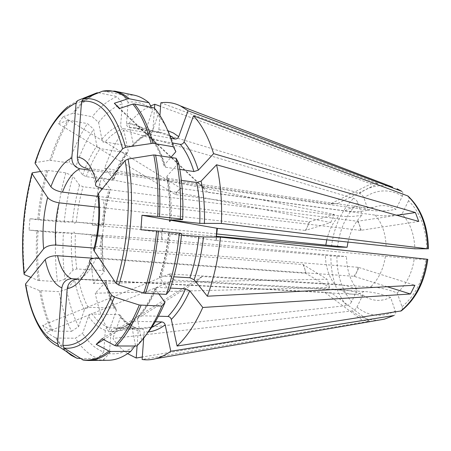 <?xml version="1.0" encoding="UTF-8"?>
<svg xmlns="http://www.w3.org/2000/svg" width="451" height="451" viewBox="0 0 451 451"><rect width="100%" height="100%" fill="white"/><g stroke="black" fill="none" stroke-linecap="round" stroke-linejoin="round"><path stroke-width="0.34" stroke-dasharray="2.25 1.69" d="M154.248 107.969L157.929 115.174C165.354 123.732 171.335 135.898 175.873 151.677M157.929 115.174L150.719 136.072L150.916 138.451L119.273 108.567M207.601 191.991L151.756 139.246L152.545 139.522C157.946 146.338 162.309 155.572 165.641 167.236L164.181 166.554L164.35 164.942L170.906 157.393M216.362 237.085L216.525 240.541L170.1 233.9C168.505 248.896 165.54 262.944 161.199 276.046L159.592 276.435L159.62 277.698L169.441 290.81M181.64 233.68L168.584 233.714L140.898 229.768M169.311 233.815C169.193 231.758 168.95 231.724 168.584 233.714M98.211 197.414C99.13 198.722 100.866 199.556 103.42 199.917C105.168 215.352 104.001 230.873 99.919 246.471C97.264 246.308 95.403 246.714 94.332 247.689M146.834 333.909L141.518 339.862L137.335 318.654L137.871 316.444L139.647 315.739L158.419 316.224M136.816 346.007L141.518 339.862M170.365 288.082L156.925 287.411L155.37 287.783L155.336 289.119L158.938 294.058M331.851 293.178L328.418 292.874L331.851 293.178L369.431 321.168L142.127 359.486M369.431 321.168L362.497 320.323L142.307 357M127.622 353.663C122.17 349.953 117.249 344.885 112.857 338.459L352.09 310.919C354.142 310.497 355.766 309.228 356.961 307.114L362.841 294.977C356.267 291.865 348.668 290.049 340.048 289.531L174.56 280.082L91.249 314.009L118.855 314.623L120.062 315.029L120.597 317.098L112.857 338.459M83.317 360.095L103.223 359.898L108.178 360.276M134.888 346.007L135.447 345.28C126.534 352.045 117.852 354.796 109.407 353.545L103.223 359.898M195.559 282.281L198.581 279.541L196.179 282.016L132.87 321.439L133.688 321.326C127.464 326.197 121.308 328.582 115.236 328.486L114.103 328.441C112.406 328.632 111.386 329.67 111.042 331.536L109.407 353.545M135.447 345.28L131.376 324.235L131.917 322.031L103.73 339.637M132.87 321.439L131.917 322.031M96.04 257.916C90.431 270.848 84.089 277.974 77.02 279.293L75.977 279.31L79.821 277.004L84.636 271.045C88.345 264.776 88.836 263.159 90.493 259.19M40.855 290.878C43.443 306.246 47.451 319.646 52.88 331.073L71.562 331.305C65.931 320.035 61.753 306.821 59.025 291.656L39.632 290.647L26.073 285.105C29.67 307.249 36.131 324.286 45.45 336.215L61.415 346.43L65.998 351.256M71.562 331.305L78.649 326.575L84.455 309.583L85.994 307.779L42.698 325.289L51.577 330.73L52.88 331.073M42.698 325.289L46.391 332.319L55.321 337.737L61.415 346.43C66.269 352.152 71.63 356.172 77.493 358.483M80.363 358.534L97.579 358.37C89.095 354.993 81.716 348.273 75.447 338.205L82.595 333.413L88.497 316.314L90.053 314.494C89.817 313.344 90.211 313.18 91.249 314.009M55.321 337.737L56.634 338.075L75.447 338.205M137.11 345.708L138.203 330.792C138.186 329.213 137.516 328.21 136.191 327.781L108.375 327.296C106.69 327.488 105.675 328.508 105.342 330.352L103.713 352.101C95.651 349.006 88.61 342.777 82.595 333.413M103.713 352.101L97.579 358.37M306.167 273.469L304.853 269.106L305.817 273.306L329.619 287.501L95.24 293.212L105.929 281.898L106.036 280.996L104.593 280.477L78.485 279.079L74.641 280.257L66.585 289.345L59.025 291.656M329.619 287.501L327.026 279.214L93.52 283.448C91.26 268.159 90.578 252.284 91.468 235.822L330.882 255.852L346.503 256.563L162.247 239.673L74.607 233.347L102.642 235.89L91.468 235.822M169.069 274.185L171.414 277.241L169.841 273.954L169.069 274.185L87.184 307.3L114.605 308.056L115.941 308.585L116.341 310.53L108.725 331.756L346.74 305.575C336.068 292.411 330.786 275.837 330.882 255.852M108.725 331.756C102.727 320.808 98.233 307.96 95.24 293.212M78.649 326.575C73.259 316.004 69.24 303.596 66.585 289.345M87.184 307.3C87.342 308.461 86.947 308.619 85.994 307.779M25.538 284.739L26.073 285.105M40.551 171.453L47.981 170.433C43.606 186.28 40.584 202.77 38.916 219.913L64.234 222.106L74.24 222.005L29.958 218.724L29.067 230.061L36.841 230.963C35.832 248.078 36.266 264.574 38.16 280.454L30.854 277.359M29.958 218.724L38.916 219.913M38.16 280.454L57.469 281.621C55.439 265.904 54.909 249.589 55.885 232.665L73.378 233.257C73.879 231.622 74.291 231.651 74.607 233.347M36.841 230.963L55.885 232.665M93.52 283.448L104.113 272.004L104.243 271.113L102.772 270.544L76.788 268.948L72.966 270.121L64.978 279.316C63.022 264.5 62.492 249.11 63.382 233.139M64.978 279.316L57.469 281.621M305.806 230.354L307.672 226.103L305.44 230.433L330.69 222.512L101.498 177.722L110.332 189.037L110.36 189.775L108.821 190.006L83.057 186.737L79.466 185.09L72.91 176.093L65.857 172.868L47.981 170.433M330.69 222.512L334.326 214.445L104.671 168.054C109.847 153.47 116.217 140.802 123.771 130.046L353.561 198.327C355.518 199.088 356.955 200.554 357.857 202.719L362.097 214.986C355.241 216.66 347.546 216.959 339.011 215.871L175.557 194.561L99.203 148.452L126.15 152.85L127.661 152.573L128.202 150.905L123.771 130.046M162.225 228.522L161.824 234.063L163.053 228.584L75.469 222.095L103.471 224.897L92.28 225.105L216.367 236.307M92.28 225.105C93.887 208.661 96.959 192.865 101.498 177.722M56.736 221.65C58.382 204.737 61.426 188.479 65.857 172.868M64.234 222.106C65.801 206.146 68.693 190.812 72.91 176.093M75.469 222.095C74.889 223.724 74.477 223.696 74.24 222.005M98.29 92.731C89.608 96.305 81.49 103.183 73.93 113.364L92.303 116.741L98.583 122.435L101.887 139.15L103.149 141.112L63.095 116.708L58.354 123.737L67.825 120.411C60.733 131.754 54.723 145.047 49.79 160.285L35.116 162.631M63.095 116.708L72.605 113.432L73.93 113.364M49.79 160.285L68.947 162.896C73.981 147.855 80.137 134.748 87.415 123.585L93.645 129.217L96.864 145.848L98.115 147.793C99.186 147.015 99.547 147.235 99.203 148.452M67.825 120.411L69.15 120.338L87.415 123.585M104.671 168.054L113.618 179.216L113.624 179.96L112.113 180.146L86.288 176.651L82.68 175.005L76.033 166.131C80.847 151.987 86.716 139.686 93.645 129.217M76.033 166.131L68.947 162.896M98.538 92.782L117.215 96.593C108.33 100.043 100.021 106.757 92.303 116.741M98.583 122.435C105.951 113.156 113.844 106.938 122.277 103.792L117.215 96.593M180.389 188.174L177.593 191.201L181.127 188.541L105.055 142.014C110.766 135.289 116.815 130.818 123.202 128.614C121.584 128.112 120.744 126.928 120.682 125.079L122.277 103.792M104.249 141.777C103.087 142.533 102.727 142.307 103.149 141.112M105.055 142.014L131.337 146.361L132.724 146.175L133.389 144.421L128.845 123.461L359.537 193.361C370.062 185.953 381.106 183.873 392.663 187.12M128.845 123.461C135.621 115.371 142.877 109.52 150.611 105.906M89.022 170.05L330.217 204.038L371.066 183.884L160.59 106.391M371.066 183.884L378.039 183.444L160.849 102.8M103.335 91.012L123.027 94.998L134.015 95.138M151.378 107.394L152.697 109.959L145.611 130.683L145.82 133.039L147.443 134.11L170.67 138.243M159.925 115.518L158.882 129.758C158.628 131.331 157.799 132.188 156.396 132.318L129.048 127.407C127.419 126.894 126.573 125.699 126.517 123.828L128.118 102.287C136.659 100.923 144.85 103.482 152.697 109.959M128.118 102.287L123.027 94.998M401.7 191.286C403.076 192.211 403.301 193.795 402.377 196.038L396.001 209.315C388.61 205.064 381.01 204.461 373.214 207.516L368.179 210.104L363.861 197.786C362.942 195.61 361.499 194.133 359.537 193.361M181.381 180.315L168.257 178.438L166.735 177.705L166.971 176.183L178.63 163.042M202.905 186.866L204.957 189.217L202.336 186.472L202.905 186.866L369.189 210.183C377.814 211.367 386.749 211.079 396.001 209.315M202.336 186.472L146.66 133.84M208.176 192.391L375.125 215.099C383.773 216.249 392.736 215.916 402.021 214.107C410.055 222.591 414.334 234.154 414.852 248.789M152.545 139.522L172.197 142.944M426.697 249.053C426.223 228.234 420.157 212.133 408.493 200.751C409.373 198.671 409.243 197.132 408.099 196.134M408.493 200.751L402.021 214.107M151.756 139.246L150.916 138.451M145.82 133.039L119.757 108.409M99.011 258.124L353.956 276.294L387.246 286.712M353.956 276.294L356.786 272.015L358.224 267.313L358.928 267.516L354.655 276.497M358.928 267.516L414.909 285.246M216.023 240.479L216.266 237.079M76.901 278.994L324.511 292.254L362.497 320.323M137.871 316.444L102.039 338.735M202.251 276.508L198.581 279.541L202.251 276.508L370.632 286.887C379.347 287.445 388.198 289.457 397.19 292.925L402.027 306.725C402.63 308.743 402.371 310.141 401.238 310.925M201.631 276.773L138.823 315.852M94.005 248.056L303.19 264.59L327.026 279.214M90.053 314.494L46.391 332.319M174.56 280.082L171.414 277.241L173.782 280.319M97.732 196.371L309.189 221.909L334.326 214.445M73.378 233.257L29.067 230.061M162.247 239.673L161.824 234.063L161.424 239.611M154.496 108.257L152.838 130.908L150.707 133.417L123.202 128.614M330.752 203.818L334.168 203.689L330.217 204.038M85.746 168.054L337.083 203.773L334.168 203.689L337.619 203.553L378.039 183.444M337.083 203.773L337.619 203.553M181.127 188.541L345.077 210.865C353.629 212.004 361.33 211.75 368.179 210.104M175.557 194.561L177.593 191.201L174.825 194.201M98.115 147.793L58.354 123.737M103.42 199.917L360.558 230.376L418.765 221.43M165.641 167.236L179.825 169.401M161.199 276.046L173.776 276.801M170.1 233.9L181.511 234.999M114.103 328.441L141.744 328.852C143.288 329.129 144.089 330.16 144.134 331.947L143.683 338.177M133.688 321.326L155.257 321.783M98.769 207.263L305.44 230.433M402.027 306.725C415.1 295.929 423.117 280.144 426.082 259.376L414.238 258.959C411.949 273.543 406.266 284.863 397.19 292.925M426.082 259.376L427.79 259.348M216.525 240.541L414.238 258.959M356.961 307.114C368.602 316.45 381.388 317.78 395.318 311.111L390.577 297.384C381.416 301.747 372.752 301.347 364.571 296.189L362.841 294.977M395.318 311.111C395.944 313.282 395.595 314.713 394.27 315.412M196.179 282.016L364.081 291.498C372.78 292.011 381.608 293.973 390.577 297.384M336.886 256.224C336.88 274.546 341.773 289.739 351.577 301.804L357.378 289.728C350.354 280.922 346.729 269.867 346.503 256.563M351.577 301.804C350.399 303.906 348.786 305.164 346.74 305.575M169.841 273.954L334.619 284.186C343.217 284.744 350.805 286.594 357.378 289.728M348.009 242.074C350.489 231.036 355.185 222.005 362.097 214.986M163.053 228.584L216.486 233.939M309.189 221.909L307.672 226.103L309.549 221.83M92.461 258.186L305.817 273.306M303.19 264.59L304.853 269.106L303.54 264.765M102.309 188.766L357.44 221.255L396.953 215.313M360.558 230.376L359.712 225.714L357.44 221.255M99.919 246.471L358.224 267.313M77.02 279.293L331.35 292.857M324.511 292.254L328.418 292.874L325.019 292.575M358.162 221.17L361.279 230.286M150.719 136.072C156.345 143.125 160.889 152.748 164.35 164.942M168.916 233.624C167.265 249.324 164.164 264.015 159.62 277.698M155.336 289.119C150.065 301.533 144.066 311.376 137.335 318.654M156.925 287.411C151.869 299.278 146.107 308.721 139.647 315.739M379.719 319.956C369.487 320.847 360.276 317.837 352.09 310.919M83.604 360.107L88.435 360.49M131.376 324.235C124.482 329.625 117.705 332.06 111.042 331.536M39.632 290.647C42.202 305.97 46.182 319.331 51.577 330.73M56.634 338.075C62.695 348.29 69.854 355.117 78.108 358.551M105.342 330.352C98.994 328.091 93.38 323.412 88.497 316.314M108.375 327.296C102.259 325.143 96.83 320.684 92.089 313.919M84.455 309.583C80.154 301.285 76.884 291.509 74.641 280.257M88.013 307.216C83.852 299.255 80.678 289.875 78.485 279.079M32.681 172.761C23.852 206.705 21.174 240.693 24.653 274.727M46.746 170.422C42.394 186.229 39.389 202.679 37.721 219.778M38.042 231.087C37.027 248.236 37.472 264.776 39.378 280.702M72.966 270.121C71.405 258.282 70.948 245.97 71.596 233.178M76.788 268.948C75.272 257.56 74.821 245.722 75.43 233.415M331.474 246.697C333.954 226.819 341.317 210.696 353.561 198.327M72.459 221.937C73.772 209.151 76.112 196.873 79.466 185.09M76.287 222.168C77.561 209.878 79.821 198.062 83.057 186.737M77.758 100.534L67.819 106.639C54.594 118.247 43.894 136.839 35.719 162.411M96.83 92.855L85.459 99.694C80.966 103.358 76.681 107.936 72.605 113.432M69.15 120.338C62.018 131.709 55.975 145.036 51.025 160.308M82.68 175.005C86.615 163.814 91.344 154.095 96.864 145.848M86.288 176.651C90.104 165.917 94.676 156.593 100.004 148.683M101.887 139.15C107.795 132.092 114.064 127.402 120.682 125.079M114.684 91.113L103.961 91.063M126.517 123.828C133.192 123.208 139.556 125.491 145.611 130.683M129.048 127.407L134.798 127.695C139.201 128.484 143.418 130.627 147.443 134.11M402.377 196.038C389.388 188.67 376.551 189.251 363.861 197.786M166.971 176.183C169.531 189.679 170.512 204.258 169.903 219.925M168.257 178.438C170.681 191.252 171.628 205.07 171.092 219.896M151.609 327.477L141.67 328.852M148.413 331.897L144.134 331.947M135.757 327.725C129.426 325.616 123.788 321.247 118.855 314.623M138.203 330.792C131.596 328.582 125.728 324.015 120.597 317.098M114.605 308.056C110.253 300.253 106.915 291.058 104.593 280.477M116.341 310.53C111.809 302.429 108.336 292.885 105.929 281.898M102.772 270.544C101.142 259.387 100.612 247.774 101.171 235.721M104.113 272.004C102.405 260.441 101.847 248.416 102.439 235.929M101.999 224.699C103.256 212.652 105.528 201.09 108.821 190.006M103.262 224.964C104.553 212.489 106.91 200.515 110.332 189.037M112.113 180.146C116.003 169.655 120.682 160.556 126.15 152.85M113.618 179.216C117.649 168.33 122.509 158.893 128.202 150.905M131.337 146.361C137.205 139.821 143.429 135.503 150.008 133.411M133.389 144.421C139.494 137.6 145.977 133.096 152.838 130.908M156.035 132.284L161.965 132.617L169.632 135.339M158.882 129.758L167.8 130.689M375.125 215.099C381.935 222.766 385.582 233.094 386.073 246.077M385.43 256.467C383.339 269.405 378.406 279.541 370.632 286.887M364.081 291.498C360.202 293.477 356.284 294.362 352.338 294.159C347.913 293.889 343.814 292.344 340.048 289.531M334.619 284.186C331.671 280.421 329.382 275.967 327.759 270.82L325.921 262.865L325.233 254.46M357.857 202.719C346.616 214.05 339.823 228.832 337.472 247.052M326.783 239.842C329.044 230.128 333.12 222.14 339.011 215.871M345.077 210.865C350.139 207.68 355.388 206.44 360.817 207.144L369.189 210.183M373.214 207.516L371.923 207.556C368.997 207.798 365.293 207.663 360.817 207.144L85.656 168.037C92.438 169.193 97.641 176.059 101.266 188.636M168.516 233.697C166.898 248.952 163.905 263.204 159.541 276.452M137.645 316.811C144.151 309.905 150.053 300.214 155.347 287.732M133.135 321.106C126.934 326.169 120.969 328.632 115.236 328.486L141.744 328.852M24.095 274.309L24.027 273.723M31.925 173.494L32.049 173.021M67.819 106.639L85.459 99.694L97.36 92.709M156.39 132.318L161.965 132.617L134.798 127.695C138.88 128.411 142.849 130.474 146.693 133.879M151.04 138.513C156.373 145.104 160.753 154.462 164.187 166.588M120.073 314.99C124.927 321.552 130.3 325.814 136.196 327.776M115.98 308.585C111.713 300.879 108.409 291.667 106.058 280.956M102.676 235.862C102.101 248.101 102.636 259.861 104.277 271.136M103.499 224.931C104.767 212.703 107.067 200.983 110.399 189.764M127.672 152.551C122.26 160.218 117.581 169.367 113.646 180.005M132.707 146.192C138.542 139.658 144.545 135.401 150.724 133.423M329.095 292.925L352.338 294.159C356.831 294.514 360.49 295.095 363.314 295.901L364.571 296.189M85.656 168.037L88.87 169.897C91.39 172.119 93.819 177.547 96.17 186.195M166.729 177.671C169.153 190.66 170.083 204.754 169.508 219.947"/><path stroke-width="0.68" d="M134.398 103.984L154.248 107.969C162.146 116.956 168.499 129.888 173.319 146.778L152.906 143.288C148.255 126.15 142.088 113.049 134.398 103.984L132.763 104.102L119.273 108.567L114.317 103.262L127.678 98.876C119.633 92.027 111.234 89.461 102.49 91.187L114.684 91.113C119.74 92.156 124.617 94.71 129.302 98.769L149.016 102.794L151.378 107.394M170.906 157.393L175.873 151.677L173.319 146.778M85.746 168.054L85.504 168.014C80.233 166.577 77.499 162.929 77.301 157.078L81.569 101.402C99.321 98.82 113.009 114.61 122.644 148.768L125.609 147.291L152.906 143.288M145.459 293.454C151.908 274.276 156.249 253.479 158.47 231.07L179.335 233.111C177.147 255.119 172.795 275.544 166.278 294.385L143.694 293.122L118.731 285.043C131.207 246.973 134.922 196.253 128.095 159.028L153.797 154.935L176.082 158.233C179.881 176.73 181.308 196.957 180.349 218.915L182.644 219.66L169.57 220.06L141.958 215.274L157.698 216.463C158.718 194.178 157.416 173.669 153.797 154.935M141.958 215.274L140.898 229.768L158.47 231.07M387.246 286.712L410.461 293.99L414.909 285.246L207.336 296.211L194.116 279.716L189.894 277.765L173.776 276.801M410.461 293.99L202.787 307.475C195.3 324.134 186.731 336.987 177.08 346.035L401.238 310.925M181.511 234.999L203.452 236.95L220.443 237.125L426.996 259.229C423.799 282.134 415.005 299.436 400.601 311.145M220.443 237.125C218.329 258.355 213.96 278.053 207.336 296.211M179.335 233.111L181.64 233.68C179.583 254.167 175.518 273.21 169.441 290.81L166.278 294.385M98.211 197.414C97.36 196.196 97.472 194.871 98.538 193.44L125.102 160.505C131.664 196.822 128.045 246.133 115.969 283.267L94.191 250.981C93.357 249.645 93.402 248.546 94.332 247.689M115.969 283.267L118.731 285.043M125.102 160.505L128.095 159.028M103.73 339.637L96.204 344.338L102.039 338.735L114.83 345.573C123.94 336.074 132.092 322.555 139.291 305.023L114.464 297.062L111.718 295.281L90.285 262.583C83.458 278.791 75.768 287.456 67.222 288.589L62.875 345.252L64.189 348.076C82.324 350.202 99.079 333.193 114.464 297.062M88.435 360.49C95.646 360.439 102.997 357.434 110.495 351.487L130.739 351.408C123.089 357.265 115.569 360.219 108.178 360.276L88.435 360.49L83.317 360.095L64.189 348.076M96.204 344.338L108.888 351.07L110.495 351.487M139.291 305.023L161.819 306.066C154.484 323.333 146.152 336.649 136.816 346.007L116.448 345.996L114.83 345.573M158.938 294.058L165.01 302.384C159.615 315.091 153.56 325.599 146.834 333.909M165.01 302.384L161.819 306.066M142.307 357L136.213 358.015L127.622 353.663M155.257 321.783L161.824 321.918C163.504 322.155 164.621 323.136 165.179 324.861L170.788 351.256L393.864 315.52L384.393 319.15L379.719 319.956M170.788 351.256C165.799 354.858 160.815 357.322 155.832 358.658C151.153 359.892 146.581 360.169 142.127 359.486L143.683 338.177M130.739 351.408L134.888 346.007M99.011 258.124L96.04 257.916L90.69 259.021C89.54 259.923 89.405 261.106 90.285 262.583M75.977 279.31C71.066 280.206 68.146 283.301 67.222 288.589M65.998 351.256L71.179 355.292L76.67 358.139L58.844 346.644L57.542 343.854L61.849 287.89C54.019 284.423 48.482 274.963 45.235 259.528L25.594 283.876L25.538 284.739C29.214 307.08 35.849 324.235 45.45 336.215C49.509 341.187 53.973 344.665 58.844 346.644M76.67 358.139L80.363 358.534M76.901 278.994L71.568 278.712C66.173 279.101 62.931 282.163 61.849 287.89M71.568 278.712C65.085 275.82 60.417 268.153 57.553 255.717C52.085 255.666 47.975 256.935 45.235 259.528M30.854 277.359L24.653 274.727L24.1 274.321L24.174 273.475L43.629 248.834C42.039 231.741 43.375 214.631 47.631 197.51L32.027 173.708L32.055 173.015L32.681 172.761L40.551 171.453M216.367 236.307L337.472 247.052L347.095 247.272L348.009 242.074M94.005 248.056L55.868 245.04C50.427 244.955 46.346 246.218 43.629 248.834M55.868 245.04C54.582 230.98 55.67 216.903 59.137 202.82C53.765 201.924 49.931 200.154 47.631 197.51M98.538 92.782L96.83 92.855L77.758 100.534L76.072 102.975L71.839 157.974C72.036 163.758 74.748 167.36 79.974 168.775L89.022 170.05M159.925 115.518L160.849 102.8C167.49 101.791 174.03 102.834 180.456 105.929L188.016 110.766L401.7 191.286L397.094 188.811L401.497 191.196M150.611 105.906L154.789 104.26L154.496 108.257M160.59 106.391L154.789 104.26M35.116 162.631L35.071 163.324L50.895 186.787C56.527 171.301 63.512 161.695 71.839 157.974M97.732 196.371L62.463 192.115C57.08 191.179 53.224 189.403 50.895 186.787M114.684 91.113L134.015 95.138C139.201 96.204 144.202 98.758 149.016 102.794M129.302 98.769L127.678 98.876M122.644 148.768L96.384 182.024C95.229 183.63 95.217 185.096 96.345 186.415L102.309 188.766M157.698 216.463L180.349 218.915M176.082 158.233L178.63 163.042C182.17 180.349 183.512 199.218 182.644 219.66M170.67 138.243L175.022 139.015C176.696 139.1 177.931 138.316 178.726 136.659L188.016 110.766M172.197 142.944L180.304 144.354C181.99 144.433 183.236 143.638 184.047 141.964L193.502 115.856L407.636 195.886C420.507 208.221 427.165 225.866 427.621 248.822L414.852 248.789L386.073 246.077L217.376 228.33L170.298 220.184L199.765 223.375L221.396 223.431L427.621 248.822M408.099 196.134L407.636 195.886M119.757 108.409L114.317 103.262M170.365 288.082L185.564 288.843C180.423 300.411 174.543 309.623 167.93 316.472C169.621 316.72 170.749 317.713 171.318 319.449L177.08 346.035M202.787 307.475L189.758 290.788L185.564 288.843M216.266 237.079L216.88 228.251M169.57 220.06C169.644 222.112 169.886 222.157 170.298 220.184M217.376 228.33L216.362 237.085M136.213 358.015L137.11 345.708M158.419 316.224L167.93 316.472M181.381 180.315L196.659 182.508C199.235 195.148 200.272 208.774 199.765 223.375M396.953 215.313L415.399 212.534L418.765 221.43L216.548 164.767L201.095 181.133L196.659 182.508M216.548 164.767C220.624 182.683 222.236 202.24 221.396 223.431M179.825 169.401L193.913 171.549L198.316 170.179L213.599 153.661C208.48 137.273 201.783 124.673 193.502 115.856M59.137 202.82L98.769 207.263M427.79 259.348L426.996 259.229M155.832 358.658L384.393 319.15L393.864 315.52M216.486 233.939L347.095 247.272M57.553 255.717L92.461 258.186M415.399 212.534L213.599 153.661M81.569 101.402L83.272 98.932L102.49 91.187M151.141 143.294C146.524 126.207 140.396 113.139 132.763 104.102M143.694 293.122C150.11 273.994 154.428 253.259 156.649 230.918M98.538 193.44C100.81 212.5 99.361 231.679 94.191 250.981M82.155 359.689C90.769 361.212 99.682 358.336 108.888 351.07M116.448 345.996C125.609 336.48 133.812 322.927 141.05 305.344M111.718 295.281C96.796 330.487 80.515 347.146 62.875 345.252M57.542 343.854C41.543 335.899 30.893 315.909 25.594 283.876M24.174 273.475C20.791 240.18 23.407 206.924 32.027 173.708M392.663 187.12L180.456 105.929M35.071 163.324C45.348 131.438 59.013 111.318 76.072 102.975M62.463 192.115C67.238 179.633 73.079 171.854 79.974 168.775M77.301 157.078C85.651 157.861 92.01 166.177 96.384 182.024M159.519 216.627C160.539 194.274 159.226 173.708 155.572 154.918M201.095 181.133C203.824 194.268 204.923 208.441 204.388 223.651M171.092 219.896L171.081 220.28M180.304 144.354C185.891 151.062 190.429 160.128 193.913 171.549M184.047 141.964C189.91 148.886 194.669 158.295 198.316 170.179M198.829 236.662C197.267 251.292 194.291 264.991 189.894 277.765M203.452 236.95C201.839 252.188 198.728 266.44 194.116 279.716M189.758 290.788C184.386 302.83 178.241 312.385 171.318 319.449M161.824 321.918L151.609 327.477M165.179 324.861C159.569 329.027 153.983 331.367 148.413 331.897M169.632 135.339L175.022 139.015M167.8 130.689L173.37 132.994L178.726 136.659M325.853 244.893L326.783 239.842M125.609 147.291C115.648 112.237 101.537 96.119 83.272 98.932M94.214 247.65C98.487 230.715 99.778 213.977 98.087 197.442M24.027 273.723C20.65 240.259 23.283 206.851 31.925 173.494M35.116 162.619C43.386 136.884 54.283 118.224 67.819 106.639M408.121 196.146C421.166 208.503 427.943 226.086 428.444 248.896M427.819 259.41C424.617 282.084 415.766 299.255 401.266 310.914"/></g></svg>
